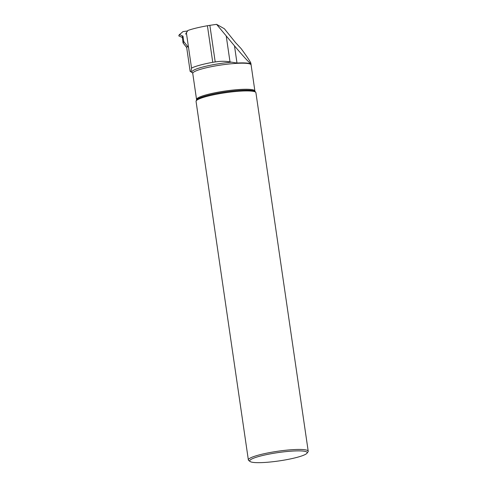 <?xml version="1.0" encoding="UTF-8"?>
<svg xmlns="http://www.w3.org/2000/svg" width="487" height="487" viewBox="0 0 487 487"><rect width="100%" height="100%" fill="white"/><g stroke="black" fill="none" stroke-linecap="round" stroke-linejoin="round"><path stroke-width="0.73" d="M183.739 41.383L182.99 36.208L179.551 34.589L178.869 35.947L182.369 37.444L183.033 42.789L183.739 41.383A0.536 0.524 -153.3 0 0 183.849 41.639L188.548 47.623M179.094 35.496L178.869 35.947L182.369 37.444L183.033 42.789L186.698 47.568L183.142 43.045A0.536 0.524 26.7 0 1 183.033 42.789M187.495 30.998L183.155 31.57A0.603 0.597 -153.3 0 0 182.862 31.698L179.551 34.589M216.593 24.35L234.484 45.857C245.235 58.574 250.695 64.375 250.872 63.267C250.58 61.971 247.323 57.07 241.095 48.572L235.623 42.71L224.367 28.745L216.593 24.35L209.86 25.33L215.205 61.952C220.434 61.082 225.371 61.07 230.01 61.922L231.477 62.166A30.17 4.353 171.7 0 0 202.117 67.194A30.17 4.353 171.7 0 0 192.408 72.752L190.131 71.339C190.867 72.137 191.336 71.053 191.537 68.083A32.69 4.718 -8.3 0 1 212.746 62.293L207.413 25.738C198.873 27.278 192.347 28.867 187.836 30.504L185.62 34.096M191.537 68.083L186.363 32.617M215.205 61.952L212.746 62.293M209.86 25.33L207.413 25.738M190.131 71.339L186.685 47.483L187.355 46.143M231.477 62.166L236.992 63.036A29.5 4.261 -8.3 0 1 251.067 64.619A29.5 4.261 -8.3 0 1 251.073 64.716L254.89 90.996A29.476 4.255 -8.3 0 0 254.354 90.339A29.476 4.255 -8.3 0 0 222.596 91.422A29.476 4.255 -8.3 0 0 196.553 99.506L196.486 100.121A29.737 4.292 -8.3 0 1 223.941 92.146A29.737 4.292 -8.3 0 1 254.744 91.239A29.737 4.292 -8.3 0 1 255.133 91.562L254.89 90.996M250.129 461.524L248.778 460.538A30.243 4.365 -8.3 0 1 248.364 459.953L196.06 101.424A30.243 4.365 -8.3 0 1 196.115 101.046A30.243 4.365 -8.3 0 1 224.032 92.938A30.243 4.365 -8.3 0 1 255.358 92.013A30.243 4.365 -8.3 0 1 255.754 92.347A30.243 4.365 -8.3 0 1 255.912 92.694L308.216 451.224A30.243 4.365 -8.3 0 1 307.991 451.899L306.974 453.233A29.031 4.188 -8.3 0 1 279.069 460.921A29.031 4.188 -8.3 0 1 250.129 461.524A29.031 4.188 -8.3 0 1 273.298 453.342A29.031 4.188 -8.3 0 1 306.658 451.93A29.031 4.188 -8.3 0 1 306.974 453.233M248.364 459.953A30.243 4.365 -8.3 0 1 275.082 451.662A30.243 4.365 -8.3 0 1 307.662 450.542A30.243 4.365 -8.3 0 1 308.216 451.224M183.849 41.639L183.142 43.045M182.82 35.977L182.193 37.225M182.99 36.208L182.369 37.444M196.553 99.506L192.749 73.427A29.476 4.255 -8.3 0 1 221.305 64.966A29.476 4.255 -8.3 0 1 251.085 64.917M234.484 45.857L236.992 63.036M226.236 36.062L230.01 61.922M179.478 34.4L178.796 35.758M192.749 73.427L192.42 72.758M196.486 100.121L196.115 101.046M255.133 91.562L255.754 92.347M250.872 63.267L251.067 64.619"/></g></svg>
